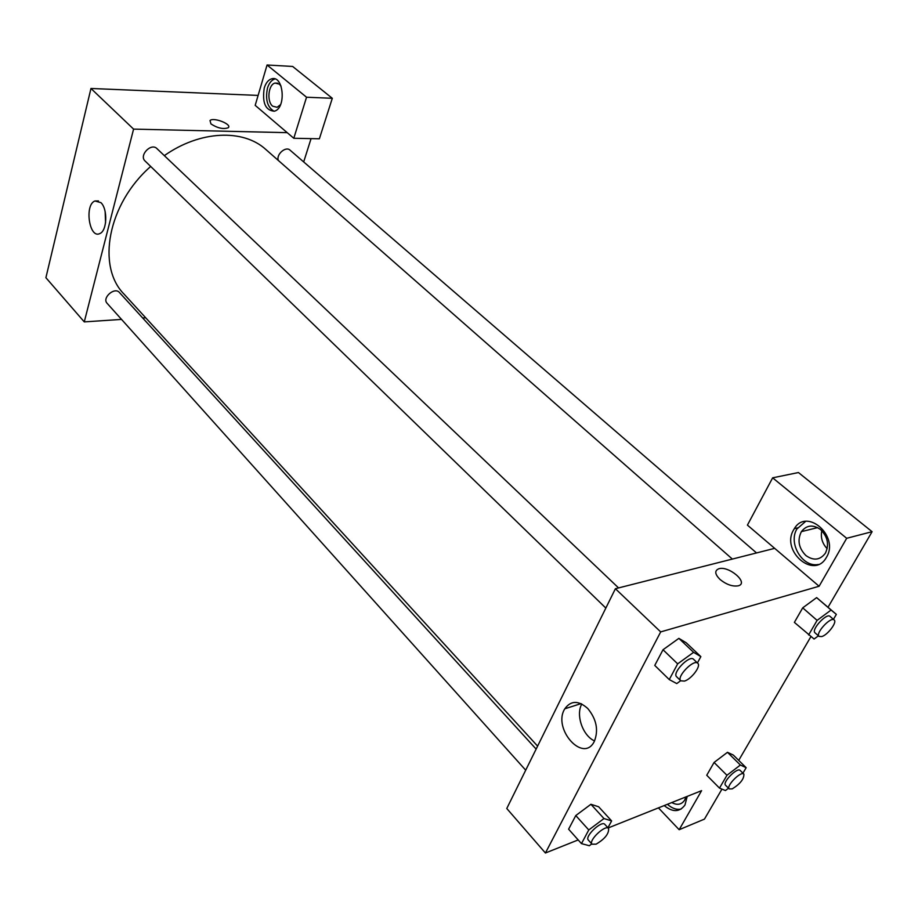 <?xml version="1.0" encoding="UTF-8"?>
<svg xmlns="http://www.w3.org/2000/svg" width="918" height="918" viewBox="0 0 918 918"><rect width="100%" height="100%" fill="white"/><g stroke="black" fill="none" stroke-linecap="round" stroke-linejoin="round"><path stroke-width="1.38" d="M121.543 319.407L84.272 321.897L45.9 277.706L90.962 88.472L258.119 95.415M210.933 123.907L210.015 120.533C213.55 116.896 232.61 124.481 228.18 127.774C223.235 129.449 217.486 128.164 210.933 123.907L210.015 120.533C213.55 116.896 232.61 124.481 228.18 127.774M255.193 105.352L293.794 138.274L306.543 97.228L267.069 64.994L255.193 105.352M84.272 321.897L133.58 129.117L90.962 88.472M133.58 129.117L287.208 132.662M264.258 87.956C265.841 82.93 268.286 79.9 271.579 78.845C283.673 74.748 286.531 108.393 274.333 111.193C265.405 110.481 262.043 102.736 264.258 87.956M274.975 78.971L274.815 79.005C271.51 80.061 269.066 83.09 267.482 88.105C265.199 99.592 267.402 107.314 274.069 111.262M280.552 104.641L277.144 107.291L272.715 106.213C266.553 101.646 268.297 84.376 275.079 83.068L279.347 84.123L281.092 86.166M267.069 64.994L292.647 66.452L332.305 98.295L306.543 97.228M293.794 138.274L319.372 138.79L332.305 98.295M100.934 202.66C107.911 209.143 107.108 230.911 99.844 233.551C89.356 239.219 84.192 204.863 94.933 200.973L100.934 202.66M105.145 211.565L105.57 222.764M145.698 317.777L142.68 317.984M311.064 138.618L303.686 161.935M756.547 552.946L290.031 150.139C285.762 145.905 275.962 154.488 278.303 160.432M618.571 587.922L156.955 148.613C151.137 142.485 138.744 155.463 145.09 161.017L605.834 608.072M536.135 749.088L119.42 292.486C114.601 286.588 101.726 297.925 107.119 303.319L525.704 770.191M732.369 559.073L265.853 149.496C243.316 128.818 200.147 130.345 164.333 155.635M150.69 166.456C107.704 204.014 96.436 266.472 124.102 294.185L537.604 746.116M578.179 839.924L545.418 853.006L506.77 808.494L615.404 588.725L774.666 548.344L747.424 525.119L772.646 477.83L846.683 538.292L819.108 586.246L774.666 548.344M821.794 530.696C820.462 537.489 822.253 543.49 827.164 548.712M772.646 477.83L798.43 472.541L872.1 531.694L828.036 607.234M658.447 807.886L679.159 829.711L704.45 819.12L721.95 789.113M738.715 760.368L810.892 636.644M805.889 555.528C798.671 548.138 797.168 540.174 801.391 531.625C806.589 525.039 812.958 524.339 820.52 529.525C827.692 536.663 829.333 544.523 825.431 553.118C820.141 560.164 813.623 560.967 805.889 555.528M805.591 521.424L796.881 529.032C788 543.399 802.561 567.772 818.351 564.467M793.634 529.835L794.334 528.665C806.692 507.298 839.809 536.273 826.395 557.398C814.14 579.958 780.598 551.041 793.634 529.835M685.953 796.904L684.679 800.106C681.546 804.684 677.243 805.499 671.792 802.561M667.432 804.294C671.93 808.345 676.474 809.951 681.076 809.091M687.203 796.399L684.977 804.983C679.595 812.258 672.676 812.453 664.219 805.579M679.159 829.711L701.604 790.65L608.129 827.967M846.683 538.292L872.1 531.694M818.431 635.818L814.105 639.031L794.38 622.381L802.711 607.842L816.641 597.618L836.355 614.383L833.441 619.329M680.686 680.708L676.75 683.577L669.256 679.572L654.764 665.424L663.014 649.749L678.872 638.354L686.228 642.784L700.847 656.622L697.416 662.957M591.777 843.894L589.333 845.73L581.473 843.619L568.609 829.195L575.781 815.551L590.917 804.283L598.651 806.773L611.629 820.921L607.923 827.749M728.502 788.206L725.45 790.536L719.494 788.103L706.745 775.251L714.078 762.456L727.469 752.301L733.321 755.066L746.162 767.689L742.937 773.174M545.418 853.006L660.685 631.905L819.108 586.246M587.772 708.512C596.539 719.253 598.72 730.235 594.302 741.446C583.297 763.81 552.154 728.525 564.822 708.788C570.87 700.4 578.512 700.308 587.772 708.512M660.685 631.905L615.404 588.725M581.783 704.003C575.575 714.961 582.723 735.788 594.554 740.929M720.056 579.487C714.904 574.324 714.411 570.778 718.599 568.85C728.422 565.167 749.317 582.953 738.336 585.799C732.633 586.763 726.54 584.663 720.056 579.487C714.892 574.324 714.411 570.778 718.599 568.85L718.599 568.85C728.422 565.167 749.306 582.953 738.324 585.799M581.473 843.619L588.771 829.964L603.975 818.558L611.629 820.921M608.588 828.472L604.847 824.375C601.715 820.072 584.387 836.505 588.323 840.05L592.041 844.193L596.103 844.17C604.893 838.914 609.047 833.682 608.588 828.472C605.478 824.192 588.117 840.67 592.041 844.193M603.975 818.558L590.928 804.294L575.781 815.551L568.609 829.195M588.771 829.964L575.781 815.551M669.256 679.572L677.668 663.852L693.595 652.331L700.847 656.622M697.783 663.301L693.56 659.273C689.579 654.637 671.838 672.974 676.635 676.773L680.823 680.823L684.449 681.087C691.438 679.148 701.341 665.975 697.783 663.301C693.824 658.676 676.038 677.059 680.823 680.823M693.595 652.331L678.872 638.366L663.014 649.749L654.764 665.424M677.668 663.852L663.014 649.749M719.494 788.103L726.953 775.285L740.378 765.027L746.162 767.689M743.878 774.092L740.172 770.443C737.384 766.932 722.03 782.457 725.553 785.234L729.225 788.929L732.254 788.872C740.252 783.869 744.131 778.946 743.878 774.092C741.101 770.615 725.725 786.164 729.225 788.929M740.378 765.027L727.469 752.312L714.078 762.456L706.745 775.251M726.953 775.285L714.078 762.456M808.62 634.958L817.1 620.384L831.077 610.045L836.355 614.383M834.175 619.971L830.033 616.391C826.59 612.673 810.846 629.92 815.023 632.812L819.12 636.426L821.759 636.564C827.772 634.935 837.4 622.094 834.175 619.971C830.756 616.276 814.966 633.535 819.12 636.426M831.077 610.045L816.63 597.641L802.711 607.842L794.38 622.381M817.1 620.384L802.711 607.842M271.579 78.845L274.815 79.005M277.775 83.194L275.079 83.068M94.933 200.973L98.49 200.939M817.64 527.62L801.391 531.625M794.334 528.665L797.581 527.873M564.822 708.788L581.014 703.636"/></g></svg>
